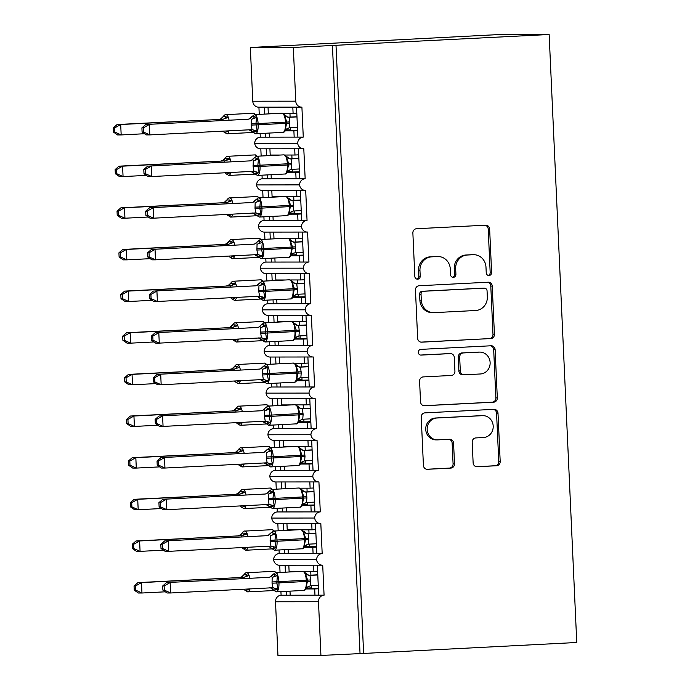 <?xml version="1.0" encoding="UTF-8"?>
<svg xmlns="http://www.w3.org/2000/svg" width="690" height="690" viewBox="0 0 690 690"><rect width="100%" height="100%" fill="white"/><g stroke="black" fill="none" stroke-linecap="round" stroke-linejoin="round"><path stroke-width="1.03" d="M489.055 275.508A2.864 2.691 89.9 0 0 491.608 272.507L489.641 229.08A4.088 3.847 89.9 0 0 485.613 225.19L416.519 228.735A4.088 3.847 89.9 0 0 412.87 233.022L414.837 276.449A2.864 2.691 89.9 0 0 417.657 279.174A2.864 2.691 89.9 0 0 420.21 276.173L419.96 270.558A13.093 12.299 89.9 0 1 431.647 256.844L437.408 256.551A13.093 12.299 89.9 0 1 437.986 256.533A13.093 12.299 89.9 0 1 450.285 268.997L450.536 274.62A2.864 2.691 89.9 0 0 453.356 277.346A2.864 2.691 89.9 0 0 455.909 274.344L455.659 268.721A13.093 12.299 89.9 0 1 467.346 255.015L473.107 254.714A13.093 12.299 89.9 0 1 473.685 254.696A13.093 12.299 89.9 0 1 485.984 267.168L486.234 272.783A2.864 2.691 89.9 0 0 489.055 275.508M488.209 275.413A2.864 2.691 89.9 0 0 490.176 272.515L488.209 229.08A4.088 3.847 89.9 0 0 484.906 225.225M416.812 279.079A2.864 2.691 89.9 0 0 418.778 276.181L418.528 270.558L419.96 270.558M452.511 277.242A2.864 2.691 89.9 0 0 454.477 274.344L454.227 268.721L455.659 268.721M473.133 462.852A4.088 3.847 89.9 0 0 477.152 466.742L496.541 465.741A4.088 3.847 89.9 0 0 500.19 461.463L497.999 413.224A4.088 3.847 89.9 0 0 493.98 409.334L424.885 412.879A4.088 3.847 89.9 0 0 421.228 417.165L423.419 465.405A4.088 3.847 89.9 0 0 427.446 469.295L450.863 468.087A4.088 3.847 89.9 0 0 454.512 463.801L453.572 443.161A4.088 3.847 89.9 0 0 449.552 439.271L437.943 439.866A10.945 10.281 89.9 0 1 437.451 439.884A10.945 10.281 89.9 0 1 427.162 429.206A10.945 10.281 89.9 0 1 436.943 418.002L482.431 415.665A10.945 10.281 89.9 0 1 482.914 415.647A10.945 10.281 89.9 0 1 493.203 426.325A10.945 10.281 89.9 0 1 483.423 437.529L475.841 437.926A4.088 3.847 89.9 0 0 472.193 442.204L473.133 462.852M301.634 107.131L258.647 107.174A6.253 5.874 89.9 0 1 252.773 101.223L250.341 47.507L498.999 34.56L549.145 34.5L293.319 47.455L295.76 101.171A6.253 5.874 89.9 0 0 301.91 107.123L303.272 137.103L297.899 137.112L296.536 107.131M549.145 34.5L576.754 642.494L363.621 653.439L336.013 45.445M490.763 338.618A4.088 3.847 89.9 0 0 494.42 334.331L492.229 286.1A4.088 3.847 89.9 0 0 488.201 282.21L419.106 285.755A4.088 3.847 89.9 0 0 415.458 290.041L417.648 338.272A4.088 3.847 89.9 0 0 421.668 342.171L489.331 338.618A4.088 3.847 89.9 0 0 492.988 334.339L490.797 286.1A4.088 3.847 89.9 0 0 487.494 282.245M495.118 349.666L497.309 397.897A4.088 3.847 89.9 0 1 493.652 402.184L424.557 405.729A4.088 3.847 89.9 0 1 420.529 401.839L419.598 381.199A4.088 3.847 89.9 0 1 423.246 376.913L451.269 375.472A4.088 3.847 89.9 0 0 454.926 371.186L454.305 357.498A4.088 3.847 89.9 0 0 450.277 353.608L421.107 355.1A2.864 2.691 89.9 0 1 418.287 352.314A2.864 2.691 89.9 0 1 420.848 349.382L491.09 345.776A4.088 3.847 89.9 0 1 495.118 349.666L493.686 349.666L495.868 397.897L497.309 397.897M285.099 565.248L285.419 572.183M286.29 591.339L286.462 595.229L290.188 595.22L289.998 591.149M279.726 565.257L280.054 572.459M280.925 591.615L281.089 595.229L286.462 595.229M288.825 565.248L289.11 571.484L299.184 571.475M303.902 571.467L313.898 571.458L313.614 565.214M317.616 571.268L313.898 571.458M317.34 565.214L318.702 595.194L324.076 595.185L322.713 565.196A6.253 5.874 89.9 0 1 316.589 559.668A6.253 5.874 -90.1 0 1 322.178 553.544L316.805 553.544L315.451 523.572M283.211 523.607L283.521 530.532M284.392 549.697L284.573 553.578L288.299 553.578L288.11 549.507M277.837 523.615L278.165 530.808M279.036 549.973L279.2 553.587L284.573 553.578M286.937 523.598L287.221 529.842L297.287 529.834M302.013 529.825L312.009 529.817L311.725 523.572M315.718 529.627L312.009 529.817M313.553 481.922L314.916 511.902L320.289 511.894A6.253 5.874 -90.1 0 0 314.7 518.026A6.253 5.874 89.9 0 0 320.824 523.555L322.178 553.544M281.322 481.965L281.632 488.891M282.503 508.056L282.676 511.937L286.402 511.937L286.221 507.857M275.948 481.965L276.276 489.167M277.139 508.323L277.311 511.945L282.676 511.937M285.048 481.956L285.324 488.201L295.398 488.184M300.115 488.184L310.112 488.166L309.827 481.93M313.829 487.977L310.112 488.166M311.664 440.28L313.027 470.261L318.401 470.252A6.253 5.874 -90.1 0 0 312.812 476.385A6.253 5.874 89.9 0 0 318.927 481.913L320.289 511.894M279.424 440.315L279.743 447.249M280.614 466.406L280.787 470.295L284.513 470.287L284.332 466.216M274.051 440.324L274.379 447.525M275.25 466.682L275.413 470.304L280.787 470.295M283.15 440.315L283.435 446.551L293.509 446.542M298.227 446.534L308.223 446.525L307.938 440.289M311.94 446.335L308.223 446.525M309.776 398.639L311.138 428.619L316.512 428.611A6.253 5.874 -90.1 0 0 310.923 434.743A6.253 5.874 89.9 0 0 317.038 440.272L318.401 470.252M277.535 398.673L277.854 405.608M278.726 424.764L278.898 428.654L282.624 428.645L282.434 424.574M272.162 398.682L272.49 405.884M273.361 425.04L273.525 428.654L278.898 428.654M281.261 398.673L281.546 404.909L291.62 404.901M296.338 404.892L306.334 404.883L306.049 398.639M310.052 404.694L306.334 404.883M307.887 356.997L309.241 386.969L314.614 386.969A6.253 5.874 -90.1 0 0 309.025 393.093A6.253 5.874 89.9 0 0 315.149 398.622L316.512 428.611M275.646 357.032L275.957 363.958M276.828 383.123L277.009 387.004L280.735 387.004L280.545 382.933M270.273 357.041L270.601 364.234M271.472 383.399L271.636 387.012L277.009 387.004M279.372 357.023L279.657 363.268L289.722 363.259M294.449 363.251L304.445 363.242L304.161 356.997M308.154 363.052L304.445 363.242M305.989 315.347L307.352 345.328L312.725 345.319A6.253 5.874 -90.1 0 0 307.136 351.452A6.253 5.874 89.9 0 0 313.26 356.98L314.614 386.969M273.757 315.39L274.068 322.316M274.939 341.481L275.112 345.362L278.838 345.362L278.656 341.283M268.384 315.39L268.712 322.592M269.574 341.748L269.747 345.371L275.112 345.362M277.484 315.382L277.76 321.626L287.834 321.609M292.551 321.609L302.548 321.592L302.263 315.356M306.265 321.402L302.548 321.592M304.1 273.706L305.463 303.686L310.836 303.678A6.253 5.874 -90.1 0 0 305.247 309.81A6.253 5.874 89.9 0 0 311.363 315.339L312.725 345.319M271.86 273.74L272.179 280.675M273.05 299.831L273.223 303.721L276.949 303.712L276.768 299.641M266.487 273.749L266.814 280.951M267.686 300.107L267.849 303.729L273.223 303.721M275.586 273.74L275.871 279.976L285.945 279.968M290.663 279.959L300.659 279.95L300.374 273.714M304.376 279.761L300.659 279.95M302.211 232.064L303.574 262.045L308.947 262.036A6.253 5.874 -90.1 0 0 303.359 268.169A6.253 5.874 89.9 0 0 309.474 273.697L310.836 303.678M269.971 232.099L270.29 239.033M271.161 258.189L271.334 262.079L275.06 262.071L274.87 258M264.598 232.107L264.926 239.309M265.797 258.465L265.961 262.079L271.334 262.079M273.697 232.099L273.982 238.335L284.056 238.326M288.774 238.317L298.77 238.309L298.485 232.064M302.487 238.119L298.77 238.309M300.322 190.423L301.677 220.395L307.05 220.395A6.253 5.874 -90.1 0 0 301.461 226.518A6.253 5.874 89.9 0 0 307.585 232.047L308.947 262.036M268.082 190.457L268.393 197.383M269.264 216.548L269.445 220.429L273.171 220.429L272.981 216.358M262.709 190.466L263.037 197.659M263.908 216.824L264.072 220.438L269.445 220.429M271.808 190.449L272.093 196.693L282.158 196.685M286.885 196.676L296.881 196.667L296.596 190.423M300.59 196.478L296.881 196.667M298.425 148.773L299.788 178.753L305.161 178.745A6.253 5.874 -90.1 0 0 299.572 184.877A6.253 5.874 89.9 0 0 305.696 190.405L307.05 220.395M266.193 148.816L266.504 155.742M267.375 174.906L267.548 178.788L271.274 178.788L271.092 174.708M260.82 148.816L261.148 156.018M262.01 175.174L262.183 178.796L267.548 178.788M269.919 148.807L270.195 155.052L280.269 155.034M284.987 155.034L294.984 155.017L294.699 148.781M298.701 154.827L294.984 155.017M303.272 137.103A6.253 5.874 -90.1 0 0 297.683 143.235A6.253 5.874 89.9 0 0 303.798 148.764L305.161 178.745M290.188 595.22L314.976 595.194L314.692 588.95L306.213 588.958M288.299 553.578L313.088 553.553L312.803 547.308L304.325 547.317M286.402 511.937L311.19 511.902L310.905 505.658L302.427 505.666M284.513 470.287L309.301 470.261L309.017 464.016L300.538 464.025M282.624 428.645L307.412 428.619L307.128 422.375L298.649 422.384M280.735 387.004L305.523 386.978L305.239 380.733L296.76 380.742M278.838 345.362L303.626 345.328L303.341 339.083L294.863 339.092M276.949 303.712L301.737 303.686L301.452 297.442L292.974 297.45M275.06 262.071L299.848 262.045L299.564 255.8L291.085 255.809M273.171 220.429L297.959 220.403L297.675 214.159L289.196 214.167M271.274 178.788L296.062 178.753L295.777 172.509L287.299 172.517M264.296 107.166L264.615 114.1M265.486 133.256L265.659 137.146L294.173 137.112L293.888 130.867L285.41 130.876M258.923 107.174L259.25 114.376M260.121 133.532L260.285 137.155L265.659 137.146M268.022 107.166L268.307 113.401L278.38 113.393M283.098 113.384L293.095 113.376L292.81 107.14M296.812 113.186L293.095 113.376M269.204 133.067L269.385 137.138M363.621 653.439L320.928 655.448L277.949 655.5L275.508 601.784A6.253 5.874 -90.1 0 1 281.089 595.229M316.589 559.668L273.611 559.719A6.253 5.874 89.9 0 0 279.45 565.257L322.437 565.205M273.611 559.719A6.253 5.874 -90.1 0 1 279.2 553.587M314.7 518.026L271.722 518.078A6.253 5.874 89.9 0 0 277.561 523.615L320.54 523.563M271.722 518.078A6.253 5.874 -90.1 0 1 277.311 511.945M312.812 476.385L269.825 476.428A6.253 5.874 89.9 0 0 275.672 481.965L318.651 481.922M269.825 476.428A6.253 5.874 -90.1 0 1 275.413 470.304M310.923 434.743L267.936 434.786A6.253 5.874 89.9 0 0 273.775 440.324L316.762 440.28M267.936 434.786A6.253 5.874 -90.1 0 1 273.525 428.654M309.025 393.093L266.047 393.145A6.253 5.874 89.9 0 0 271.886 398.682L314.873 398.63M266.047 393.145A6.253 5.874 -90.1 0 1 271.636 387.012M307.136 351.452L264.158 351.503A6.253 5.874 89.9 0 0 269.997 357.041L312.975 356.989M264.158 351.503A6.253 5.874 -90.1 0 1 269.747 345.371M305.247 309.81L262.26 309.853A6.253 5.874 89.9 0 0 268.108 315.39L311.087 315.347M262.26 309.853A6.253 5.874 -90.1 0 1 267.849 303.729M303.359 268.169L260.372 268.212A6.253 5.874 89.9 0 0 266.211 273.749L309.198 273.706M260.372 268.212A6.253 5.874 -90.1 0 1 265.961 262.079M301.461 226.518L258.483 226.57A6.253 5.874 89.9 0 0 264.322 232.107L307.309 232.056M258.483 226.57A6.253 5.874 -90.1 0 1 264.072 220.438M299.572 184.877L256.594 184.929A6.253 5.874 89.9 0 0 262.433 190.466L305.411 190.414M256.594 184.929A6.253 5.874 -90.1 0 1 262.183 178.796M297.683 143.235L254.696 143.279A6.253 5.874 89.9 0 0 260.544 148.816L303.522 148.773M254.696 143.279A6.253 5.874 -90.1 0 1 260.285 137.155M320.928 655.448L318.487 601.732A6.253 5.874 -90.1 0 1 324.076 595.185M360.033 653.447L332.425 45.445M318.383 588.268L311.518 588.432L311.397 585.758M306.714 588.113L311.492 587.863M318.409 588.76L314.692 588.95M316.494 546.618L309.62 546.791L309.5 544.108M304.825 546.471L309.594 546.221M316.52 547.11L312.803 547.308M314.606 504.977L307.731 505.149L307.611 502.467M302.927 504.821L307.706 504.58M314.623 505.468L310.905 505.658M312.708 463.335L305.843 463.499L305.722 460.825M301.038 463.18L305.817 462.938M312.734 463.827L309.017 464.016M310.819 421.694L303.954 421.857L303.833 419.184M299.149 421.538L303.928 421.288M310.845 422.185L307.128 422.375M308.93 380.043L302.056 380.216L301.935 377.534M297.261 379.897L302.03 379.647M308.956 380.535L305.239 380.733M307.041 338.402L300.167 338.574L300.047 335.892M295.363 338.247L300.141 338.005M307.059 338.894L303.341 339.083M305.144 296.76L298.278 296.924L298.158 294.251M293.474 296.605L298.252 296.364M305.17 297.252L301.452 297.442M303.255 255.119L296.389 255.283L296.269 252.609M291.585 254.964L296.364 254.714M303.281 255.611L299.564 255.8M301.366 213.469L294.492 213.641L294.371 210.959M289.697 213.322L294.466 213.072M301.392 213.96L297.675 214.159M299.477 171.827L292.603 172L292.482 169.317M287.799 171.672L292.577 171.43M299.495 172.319L295.777 172.509M294.173 137.112L297.899 137.112M297.58 130.186L290.714 130.35L290.594 127.676M285.91 130.03L290.688 129.789M297.606 130.677L293.888 130.867M250.341 47.507L293.319 47.455M296.062 178.753L299.788 178.753M297.959 220.403L301.677 220.395M299.848 262.045L303.574 262.045M301.737 303.686L305.463 303.686M303.626 345.328L307.352 345.328M305.523 386.978L309.241 386.969M307.412 428.619L311.138 428.619M309.301 470.261L313.027 470.261M311.19 511.902L314.916 511.902M313.088 553.553L316.805 553.544M314.976 595.194L318.702 595.194M473.685 254.696L472.253 254.705A13.093 12.299 89.9 0 0 471.675 254.714L473.107 254.714M454.227 268.721A13.093 12.299 89.9 0 1 465.914 255.015L471.675 254.714M437.986 256.533L436.554 256.533A13.093 12.299 89.9 0 0 435.977 256.551L437.408 256.551M418.528 270.558A13.093 12.299 89.9 0 1 430.215 256.844L435.977 256.551M420.952 342.128L489.331 338.618M487.062 290.87A2.864 2.691 89.9 0 0 484.242 288.153L423.591 291.266A2.864 2.691 89.9 0 0 421.038 294.259L421.305 300.193A13.093 12.299 89.9 0 0 433.605 312.656A13.093 12.299 89.9 0 0 434.183 312.639L475.634 310.509A13.093 12.299 89.9 0 0 487.33 296.804L487.062 290.87M483.06 288.153A2.864 2.691 89.9 0 0 482.81 288.153L484.242 288.153M433.605 312.656L432.173 312.656A13.093 12.299 89.9 0 1 419.874 300.193L419.598 294.268A2.864 2.691 89.9 0 1 422.159 291.266L482.81 288.153M423.841 405.694L492.22 402.184A4.088 3.847 89.9 0 0 495.868 397.897M449.207 353.608A4.088 3.847 89.9 0 0 448.845 353.608L420.503 355.057M480.352 373.98A10.945 10.281 89.9 0 0 490.133 362.776A10.945 10.281 89.9 0 0 479.843 352.098A10.945 10.281 89.9 0 0 479.352 352.116L463.326 352.935A4.088 3.847 89.9 0 0 459.678 357.222L460.299 370.91A4.088 3.847 89.9 0 0 464.318 374.799L480.352 373.98M479.843 352.098L478.403 352.098A10.945 10.281 89.9 0 0 477.92 352.116L479.352 352.116M462.886 374.808A4.088 3.847 89.9 0 1 458.867 370.918L458.246 357.222A4.088 3.847 89.9 0 1 461.895 352.935L477.92 352.116M493.686 349.666A4.088 3.847 89.9 0 0 490.374 345.811M482.914 415.647L481.482 415.656A10.945 10.281 89.9 0 0 480.999 415.665L482.431 415.665M437.451 439.884L436.02 439.884A10.945 10.281 89.9 0 1 425.73 429.206A10.945 10.281 89.9 0 1 435.511 418.002L480.999 415.665M426.722 469.26L449.423 468.087A4.088 3.847 89.9 0 0 453.08 463.809L452.14 443.161A4.088 3.847 89.9 0 0 448.836 439.306M476.436 466.707L495.109 465.75A4.088 3.847 89.9 0 0 498.758 461.463L496.567 413.224A4.088 3.847 89.9 0 0 493.264 409.368M282.857 132.368A8.961 3.079 -92.9 0 0 282.909 132.368C283.547 132.661 284.513 131.937 285.807 130.212L285.349 129.478L286.833 122.07L284.737 116.049L285.065 115.092L287.601 117.102A4.589 4.58 107.6 0 0 287.609 117.102A4.589 4.58 107.6 0 0 289.196 117.309L289.869 123.122L289.498 127.736L297.45 127.322M254.369 114.643A8.961 3.079 87.1 0 1 254.558 114.618L251.66 116.765L252.842 116.075L256.602 117.49L255.938 123.657L257.206 130.928L255.093 131.885L252.368 131.825L255.533 133.774A8.961 3.079 87.1 0 1 255.481 133.774M141.907 127.883L142.088 132.04L143.52 132.04L143.339 127.883L141.907 127.883L145.771 124.493L247.969 119.249L249.271 118.93L251.66 116.765M145.771 124.493L247.796 119.258A4.589 4.58 107.6 0 0 251.721 116.67M143.339 127.883L149.351 124.493L149.825 134.904L252.031 129.66L251.238 125.106L251.376 119.258M143.52 132.04L149.825 134.904L146.246 134.904L142.088 132.04M251.85 129.668L257.206 130.928M296.976 116.731L287.954 117.197M288.454 117.283L296.985 116.912M284.737 116.049L289.024 117.317M289.498 127.736L285.349 129.478M256.602 117.49L251.557 119.241M228.554 130.962L224.931 132.532L223.707 131.85L226.881 133.8A8.961 3.079 87.1 0 1 226.829 133.8M114.678 127.909L113.246 127.917L113.436 132.075L114.868 132.075L114.678 127.909L120.698 124.528L222.723 119.284L117.11 124.528L120.698 124.528L121.173 134.938L144.546 133.731M114.868 132.075L121.173 134.938L117.585 134.938L113.436 132.075M222.654 120.552L222.723 119.284M223.06 116.696A4.589 4.58 -72.4 0 1 219.144 119.292L220.61 118.965L223.06 116.696L225.751 116.696L227.941 117.524L222.896 119.275M117.11 124.528L113.246 127.917M230.443 172.604L226.82 174.173L225.596 173.501L228.77 175.441A8.961 3.079 87.1 0 1 228.718 175.45M116.567 169.559L115.135 169.559L115.325 173.716L116.757 173.716L116.567 169.559L122.587 166.169L224.612 160.925L119.008 166.169L122.587 166.169L123.062 176.58L146.435 175.381M116.757 173.716L123.062 176.58L119.482 176.58L115.325 173.716M224.543 162.193L224.612 160.925M224.957 158.346A4.589 4.58 -72.4 0 1 221.033 160.934L222.499 160.606L224.957 158.346L227.64 158.338L229.839 159.166L224.793 160.917M119.008 166.169L115.135 169.559M232.34 214.245L228.709 215.815L227.493 215.142L230.667 217.091A8.961 3.079 87.1 0 1 230.607 217.091M118.464 211.2L117.033 211.2L117.222 215.358L118.654 215.358L118.464 211.2L124.476 207.811L226.501 202.575L120.897 207.819L124.476 207.811L124.95 218.221L148.324 217.022M118.654 215.358L124.95 218.221L121.371 218.23L117.222 215.358M226.441 203.835L226.501 202.575M226.846 199.988A4.589 4.58 -72.4 0 1 222.93 202.575L224.397 202.256L226.846 199.988L229.529 199.988L231.728 200.816L226.682 202.558M120.897 207.819L117.033 211.2M234.229 255.887L230.607 257.465L229.382 256.784L232.556 258.733A8.961 3.079 87.1 0 1 232.504 258.733M120.353 252.842L118.922 252.842L119.111 257.008L120.543 256.999L120.353 252.842L126.374 249.452L228.399 244.217L122.786 249.461L126.374 249.452L126.839 259.863L150.222 258.664M120.543 256.999L126.839 259.863L123.26 259.871L119.111 257.008M228.33 245.476L228.399 244.217M228.735 241.629A4.589 4.58 -72.4 0 1 224.819 244.226L226.286 243.898L228.735 241.629L231.426 241.629L233.617 242.457L228.571 244.208M122.786 249.461L118.922 252.842M236.118 297.537L232.496 299.106L231.271 298.425L234.445 300.374A8.961 3.079 87.1 0 1 234.393 300.374M122.242 294.483L120.81 294.492L121 298.649L122.432 298.649L122.242 294.483L128.262 291.102L230.288 285.858L124.674 291.102L128.262 291.102L128.737 301.513L152.111 300.305M122.432 298.649L128.737 301.513L125.149 301.513L121 298.649M230.219 287.126L230.288 285.858M230.624 283.271A4.589 4.58 -72.4 0 1 226.708 285.867L228.174 285.539L230.624 283.271L233.315 283.271L235.506 284.099L230.46 285.85M124.674 291.102L120.81 294.492M284.746 174.009A8.961 3.079 -92.9 0 0 284.806 174.009C285.444 174.303 286.41 173.587 287.704 171.862L287.238 171.129L288.722 163.711L286.635 157.691L286.954 156.734L289.49 158.743A4.589 4.58 107.6 0 0 289.498 158.743A4.589 4.58 107.6 0 0 291.094 158.95L291.758 164.763L291.387 169.378L299.348 168.964M256.257 156.285A8.961 3.079 87.1 0 1 256.456 156.259L253.549 158.407L254.731 157.717L258.491 159.14L257.827 165.298L259.104 172.569L256.99 173.526L254.256 173.466L257.43 175.415A8.961 3.079 87.1 0 1 257.379 175.415M143.796 169.524L143.986 173.682L145.417 173.682L145.228 169.524L143.796 169.524L147.66 166.143L249.866 160.891L251.16 160.58L253.549 158.407M147.66 166.143L249.694 160.899A4.589 4.58 107.6 0 0 253.61 158.312M145.228 169.524L151.239 166.135L151.714 176.545L253.92 171.301L253.135 166.747L253.273 160.899M145.417 173.682L151.714 176.545L148.134 176.554L143.986 173.682M253.739 171.31L259.104 172.569M298.865 158.372L289.843 158.838M290.343 158.924L298.873 158.553M286.635 157.691L290.921 158.959M291.387 169.378L287.238 171.129M258.491 159.14L253.446 160.882M286.643 215.651A8.961 3.079 -92.9 0 0 286.695 215.651C287.333 215.944 288.299 215.228 289.593 213.503L289.136 212.77L290.611 205.353L288.524 199.332L288.843 198.375L291.378 200.385A4.589 4.58 107.6 0 0 291.387 200.393A4.589 4.58 107.6 0 0 292.983 200.6L293.655 206.405L293.285 211.019L301.237 210.614M258.146 197.935A8.961 3.079 87.1 0 1 258.345 197.901L255.447 200.057L256.62 199.367L260.38 200.781L259.776 208.19L260.993 214.211L258.879 215.177L256.145 215.108L259.319 217.057A8.961 3.079 87.1 0 1 259.268 217.057M145.685 211.166L145.875 215.332L147.306 215.323L147.117 211.166L145.685 211.166L149.549 207.785L251.755 202.532L253.049 202.222L255.447 200.048M149.549 207.785L251.583 202.55A4.589 4.58 107.6 0 0 255.498 199.953M147.117 211.166L153.137 207.776L153.603 218.187L255.809 212.943L255.024 208.389L255.162 202.541M147.306 215.323L153.603 218.187L150.023 218.195L145.875 215.332M255.636 212.951L260.993 214.211M300.754 200.022L291.732 200.48M292.241 200.566L300.762 200.204M288.524 199.332L292.81 200.6M293.285 211.019L289.136 212.77M260.38 200.781L255.335 202.532M288.532 257.292A8.961 3.079 -92.9 0 0 288.584 257.292C289.222 257.586 290.188 256.87 291.482 255.145L291.025 254.412L292.508 247.003L290.412 240.982L290.731 240.025L293.267 242.026A4.589 4.58 107.6 0 0 293.285 242.035A4.589 4.58 107.6 0 0 294.872 242.242L295.544 248.055L295.173 252.669L303.126 252.255M260.035 239.577A8.961 3.079 87.1 0 1 260.234 239.551L257.336 241.698L258.509 241.008L262.269 242.423L261.665 249.832L262.881 255.861L260.768 256.818L258.034 256.749L261.208 258.698A8.961 3.079 87.1 0 1 261.156 258.698M147.574 252.816L147.763 256.973L149.195 256.973L149.006 252.807L147.574 252.816L151.446 249.426L253.472 244.191L254.938 243.863L257.336 241.698M151.446 249.426L253.472 244.191A4.589 4.58 107.6 0 0 257.396 241.595M149.006 252.807L155.026 249.426L155.5 259.837L257.698 254.593L256.913 250.039L257.051 244.182M149.195 256.973L155.5 259.837L151.912 259.837L147.763 256.973M257.525 254.593L262.881 255.861M302.643 241.664L293.621 242.13M294.13 242.216L302.651 241.845M290.412 240.982L294.699 242.25M295.173 252.669L291.025 254.412M262.269 242.423L257.223 244.174M290.421 298.943A8.961 3.079 -92.9 0 0 290.473 298.943C291.111 299.236 292.077 298.511 293.371 296.786L292.914 296.053L294.397 288.644L292.301 282.624L292.629 281.667L295.165 283.676A4.589 4.58 107.6 0 0 295.173 283.676A4.589 4.58 107.6 0 0 296.76 283.883L297.433 289.697L297.062 294.311L305.014 293.897M261.933 281.218A8.961 3.079 87.1 0 1 262.122 281.192L259.224 283.34L260.406 282.65L264.166 284.064L263.502 290.231L264.77 297.502L262.657 298.46L259.932 298.399L263.097 300.348A8.961 3.079 87.1 0 1 263.045 300.348M149.471 294.457L149.652 298.615L151.084 298.615L150.903 294.457L149.471 294.457L153.335 291.068L255.533 285.824L256.835 285.505L259.224 283.34M153.335 291.068L255.36 285.832A4.589 4.58 107.6 0 0 259.285 283.245M150.903 294.457L156.915 291.068L157.389 301.478L259.595 296.234L258.802 291.68L258.94 285.832M151.084 298.615L157.389 301.478L153.81 301.478L149.652 298.615M259.414 296.243L264.77 297.502M304.54 283.305L295.518 283.771M296.019 283.857L296.76 283.883M304.549 283.487L296.769 283.883M292.301 282.624L296.588 283.892M297.062 294.311L292.914 296.053M264.166 284.064L259.121 285.815M238.007 339.178L234.384 340.748L233.16 340.075L236.334 342.016A8.961 3.079 87.1 0 1 236.282 342.024M124.131 336.134L122.699 336.134L122.889 340.291L124.321 340.291L124.131 336.134L130.151 332.744L232.176 327.5L126.572 332.744L130.151 332.744L130.626 343.154L153.999 341.955M124.321 340.291L130.626 343.154L127.046 343.154L122.889 340.291M232.107 328.768L232.176 327.5M232.521 324.921A4.589 4.58 -72.4 0 1 228.597 327.509L230.063 327.181L232.521 324.921L235.204 324.912L237.403 325.74L232.357 327.491M126.572 332.744L122.699 336.134M292.31 340.584A8.961 3.079 -92.9 0 0 292.37 340.584C293.009 340.877 293.974 340.161 295.268 338.436L294.803 337.703L296.286 330.286L294.199 324.265L294.518 323.308L297.054 325.318A4.589 4.58 107.6 0 0 297.062 325.318A4.589 4.58 107.6 0 0 298.658 325.525L299.322 331.338L298.951 335.952L306.912 335.538M263.822 322.86A8.961 3.079 87.1 0 1 264.02 322.834L261.113 324.981L262.295 324.291L266.055 325.714L265.391 331.873L266.668 339.144L264.555 340.101L261.821 340.041L264.995 341.99A8.961 3.079 87.1 0 1 264.943 341.99M151.36 336.099L151.55 340.256L152.982 340.256L152.792 336.099L151.36 336.099L155.224 332.718L257.43 327.465L258.724 327.155L261.113 324.981M155.224 332.718L257.258 327.474A4.589 4.58 107.6 0 0 261.174 324.887M152.792 336.099L158.804 332.709L159.278 343.12L261.484 337.876L260.699 333.322L260.837 327.474M152.982 340.256L159.278 343.12L155.699 343.128L151.55 340.256M261.303 337.884L266.668 339.144M306.429 324.947L297.407 325.413M297.907 325.499L298.658 325.525M306.438 325.128L298.658 325.533M294.199 324.265L298.485 325.533M298.951 335.952L294.803 337.703M266.055 325.714L261.01 327.457M239.904 380.82L236.273 382.389L235.057 381.717L238.231 383.666A8.961 3.079 87.1 0 1 238.171 383.666M126.029 377.775L124.597 377.775L124.787 381.932L126.218 381.932L126.029 377.775L132.04 374.385L234.065 369.15L128.461 374.394L132.04 374.385L132.514 384.796L155.888 383.597M126.218 381.932L132.514 384.796L128.935 384.804L124.787 381.932M234.005 370.409L234.065 369.15M234.41 366.562A4.589 4.58 -72.4 0 1 230.495 369.15L231.961 368.831L234.41 366.562L237.093 366.562L239.292 367.39L234.246 369.133M128.461 374.394L124.597 377.775M294.207 382.226A8.961 3.079 -92.9 0 0 294.259 382.226C294.897 382.519 295.863 381.803 297.157 380.078L296.7 379.345L298.175 371.927L296.088 365.907L296.407 364.95L298.943 366.959A4.589 4.58 107.6 0 0 298.951 366.968A4.589 4.58 107.6 0 0 300.547 367.175L301.22 372.98L300.849 377.594L308.801 377.189M153.249 377.74L153.439 381.906L154.871 381.898L154.681 377.74L153.249 377.74L157.113 374.36L259.319 369.107L260.613 368.796L264.184 365.942L267.944 367.356L267.341 374.765L268.557 380.785L266.444 381.751L263.709 381.682L266.883 383.631A8.961 3.079 87.1 0 1 266.832 383.631M157.113 374.36L259.147 369.115A4.589 4.58 107.6 0 0 263.062 366.528M154.681 377.74L160.701 374.351L161.167 384.761L263.373 379.517L262.588 374.963L262.726 369.115M154.871 381.898L161.167 384.761L157.587 384.77L153.439 381.906M263.201 379.526L268.557 380.785M308.318 366.597L299.296 367.054M299.805 367.14L308.327 366.778M296.088 365.907L300.374 367.184M300.849 377.594L296.7 379.345M267.944 367.356L262.899 369.107M241.793 422.461L238.171 424.04L236.946 423.358L240.12 425.307A8.961 3.079 87.1 0 1 240.068 425.307M127.917 419.416L126.486 419.416L126.675 423.582L128.107 423.574L127.917 419.416L133.938 416.027L235.963 410.791L130.35 416.036L133.938 416.027L134.403 426.437L157.786 425.238M128.107 423.574L134.403 426.437L130.824 426.446L126.675 423.582M235.894 412.051L235.963 410.791M232.375 410.791L233.85 410.472L236.299 408.204L238.99 408.204L241.181 409.032L236.135 410.783M130.35 416.036L126.486 419.416M296.096 423.867A8.961 3.079 -92.9 0 0 296.148 423.867C296.786 424.16 297.752 423.444 299.046 421.719L298.589 420.986L300.072 413.577L297.977 407.557L298.296 406.6L300.831 408.601A4.589 4.58 107.6 0 0 300.849 408.609A4.589 4.58 107.6 0 0 302.436 408.816L303.108 414.63L302.738 419.244L310.69 418.83M267.599 406.151A8.961 3.079 87.1 0 1 267.798 406.125L264.9 408.273L266.073 407.583L269.833 408.998L269.229 416.406L270.446 422.435L268.332 423.393L265.598 423.324L268.772 425.273A8.961 3.079 87.1 0 1 268.721 425.273M155.138 419.391L155.328 423.548L156.759 423.548L156.57 419.382L155.138 419.391L159.011 416.001L261.036 410.766L262.502 410.438L264.9 408.273M159.011 416.001L261.036 410.766A4.589 4.58 107.6 0 0 264.96 408.17M156.57 419.382L162.59 416.001L163.064 426.411L265.262 421.167L264.477 416.613L264.615 410.757M156.759 423.548L163.064 426.411L159.476 426.411L155.328 423.548M265.089 421.167L270.446 422.435M310.207 408.238L301.185 408.704M301.694 408.791L310.215 408.42M297.977 407.557L302.263 408.825M302.738 419.244L298.589 420.986M269.833 408.998L264.788 410.748M243.682 464.111L240.06 465.681L238.835 465L242.009 466.949A8.961 3.079 87.1 0 1 241.957 466.949M129.806 461.058L128.375 461.067L128.564 465.224L129.996 465.224L129.806 461.058L135.827 457.677L237.852 452.433L132.238 457.677L135.827 457.677L136.301 468.087L159.675 466.88M129.996 465.224L136.301 468.087L132.713 468.087L128.564 465.224M237.783 453.701L237.852 452.433M238.188 449.845A4.589 4.58 -72.4 0 1 234.272 452.442L235.739 452.114L238.188 449.845L240.879 449.845L243.07 450.673L238.024 452.424M132.238 457.677L128.375 461.067M297.985 465.517A8.961 3.079 -92.9 0 0 298.037 465.517C298.675 465.81 299.641 465.086 300.935 463.361L300.478 462.628L301.961 455.219L299.865 449.199L300.193 448.241L302.729 450.251A4.589 4.58 107.6 0 0 302.738 450.251A4.589 4.58 107.6 0 0 304.325 450.458L304.997 456.271L304.626 460.886L312.579 460.471M269.497 447.793A8.961 3.079 87.1 0 1 269.687 447.767L266.788 449.915L267.97 449.225L271.731 450.639L271.066 456.806L272.334 464.077L270.221 465.034L267.496 464.974L270.661 466.923A8.961 3.079 87.1 0 1 270.609 466.923M157.035 461.032L157.216 465.189L158.648 465.189L158.467 461.032L157.035 461.032L160.899 457.643L263.097 452.399L264.399 452.079L266.788 449.915M160.899 457.643L262.924 452.407A4.589 4.58 107.6 0 0 266.849 449.82M158.467 461.032L164.479 457.643L164.953 468.053L267.159 462.809L266.366 458.255L266.504 452.407M158.648 465.189L164.953 468.053L161.374 468.053L157.216 465.189M266.978 462.818L272.334 464.077M312.104 449.88L303.082 450.346M303.583 450.432L312.113 450.061M299.865 449.199L304.152 450.466M304.626 460.886L300.478 462.628M271.731 450.639L266.685 452.39M245.571 505.753L241.948 507.323L240.724 506.65L243.898 508.59A8.961 3.079 87.1 0 1 243.846 508.599M131.695 502.708L130.263 502.708L130.453 506.865L131.885 506.865L131.695 502.708L137.715 499.318L239.74 494.075L134.136 499.318L137.715 499.318L138.19 509.729L161.564 508.53M131.885 506.865L138.19 509.729L134.61 509.729L130.453 506.865M239.672 495.342L239.74 494.075M240.086 491.496A4.589 4.58 -72.4 0 1 236.161 494.083L237.627 493.755L240.086 491.496L242.768 491.487L244.967 492.315L239.922 494.066M134.136 499.318L130.263 502.708M299.874 507.159A8.961 3.079 -92.9 0 0 299.934 507.159C300.573 507.452 301.539 506.736 302.832 505.011L302.367 504.278L303.85 496.86L301.763 490.84L302.082 489.883L304.618 491.892A4.589 4.58 107.6 0 0 304.626 491.892A4.589 4.58 107.6 0 0 306.222 492.099L306.886 497.913L306.515 502.527L314.476 502.113M271.386 489.434A8.961 3.079 87.1 0 1 271.584 489.408L268.677 491.556L269.859 490.866L273.62 492.289L272.955 498.447L274.232 505.718L272.119 506.676L269.385 506.615L272.559 508.565A8.961 3.079 87.1 0 1 272.507 508.565M158.924 502.674L159.114 506.831L160.546 506.831L160.356 502.674L158.924 502.674L162.788 499.293L264.995 494.04L266.288 493.73L268.677 491.556M162.788 499.293L264.822 494.049A4.589 4.58 107.6 0 0 268.738 491.461M160.356 502.674L166.368 499.284L166.842 509.694L269.048 504.45L268.263 499.896L268.401 494.049M160.546 506.831L166.842 509.694L163.263 509.703L159.114 506.831M268.867 504.459L274.232 505.718M313.993 491.53L304.971 491.987M305.472 492.074L314.002 491.703M301.763 490.84L306.049 492.108M306.515 502.527L302.367 504.278M273.62 492.289L268.574 494.031M247.469 547.394L243.837 548.964L242.621 548.291L245.795 550.241A8.961 3.079 87.1 0 1 245.735 550.241M133.593 544.35L132.161 544.35L132.351 548.507L133.782 548.507L133.593 544.35L139.604 540.96L241.629 535.725L136.025 540.969L139.604 540.96L140.079 551.37L163.452 550.172M133.782 548.507L140.079 551.37L136.499 551.379L132.351 548.507M241.569 536.984L241.629 535.725M241.974 533.137A4.589 4.58 -72.4 0 1 238.059 535.725L239.525 535.406L241.974 533.137L244.657 533.137L246.856 533.965L241.811 535.707M136.025 540.969L132.161 544.35M301.772 548.8A8.961 3.079 -92.9 0 0 301.823 548.8C302.462 549.093 303.428 548.377 304.721 546.653L304.264 545.919L305.739 538.502L303.652 532.482L303.971 531.524L306.507 533.534A4.589 4.58 107.6 0 0 306.515 533.543A4.589 4.58 107.6 0 0 308.111 533.75L308.784 539.554L308.413 544.168L316.365 543.763M273.274 531.084A8.961 3.079 87.1 0 1 273.473 531.05L270.575 533.206L271.748 532.516L275.508 533.931L274.905 541.34L276.121 547.36L274.008 548.326L271.274 548.257L274.447 550.206A8.961 3.079 87.1 0 1 274.396 550.206M160.813 544.315L161.003 548.481L162.435 548.472L162.245 544.315L160.813 544.315L164.677 540.934L266.883 535.682L268.177 535.371L270.575 533.206M164.677 540.934L266.711 535.699A4.589 4.58 107.6 0 0 270.627 533.103M162.245 544.315L168.265 540.926L168.731 551.336L270.937 546.092L270.152 541.538L270.29 535.69M162.435 548.472L168.731 551.336L165.151 551.345L161.003 548.481M270.765 546.101L276.121 547.36M315.882 533.172L306.86 533.629M307.369 533.715L315.891 533.353M303.652 532.482L307.938 533.758M308.413 544.168L304.264 545.919M275.508 533.931L270.463 535.682M249.357 589.036L245.735 590.614L244.51 589.933L247.684 591.882A8.961 3.079 87.1 0 1 247.632 591.882M135.482 585.991L134.05 585.991L134.239 590.157L135.671 590.148L135.482 585.991L141.502 582.602L243.527 577.366L137.914 582.61L141.502 582.602L141.968 593.012L165.35 591.813M135.671 590.148L141.968 593.012L138.388 593.02L134.239 590.157M243.458 578.625L243.527 577.366M243.863 574.779A4.589 4.58 -72.4 0 1 239.947 577.375L241.414 577.047L243.863 574.779L246.554 574.779L248.745 575.607L243.699 577.357M137.914 582.61L134.05 585.991M303.66 590.442A8.961 3.079 -92.9 0 0 303.712 590.442C304.35 590.735 305.316 590.019 306.61 588.294L306.153 587.561L307.637 580.152L305.541 574.132L305.86 573.174L308.396 575.175A4.589 4.58 107.6 0 0 308.413 575.184A4.589 4.58 107.6 0 0 310 575.391L310.673 581.204L310.302 585.819L318.254 585.405M275.163 572.726A8.961 3.079 87.1 0 1 275.362 572.7L272.464 574.848L273.637 574.158L277.397 575.572L276.794 582.981L278.01 589.01L275.897 589.967L273.162 589.898L276.336 591.848A8.961 3.079 87.1 0 1 276.285 591.848M162.702 585.965L162.892 590.123L164.324 590.123L164.134 585.957L162.702 585.965L166.575 582.576L268.6 577.34L270.066 577.013L272.464 574.848M166.575 582.576L268.6 577.34A4.589 4.58 107.6 0 0 272.524 574.744M164.134 585.957L170.154 582.576L170.628 592.986L272.826 587.742L272.041 583.188L272.179 577.332M164.324 590.123L170.628 592.986L167.04 592.986L162.892 590.123M272.654 587.742L278.01 589.01M317.771 574.813L308.749 575.279M309.258 575.365L310 575.391M317.78 574.994L310.008 575.391M305.541 574.132L309.827 575.4M310.302 585.819L306.153 587.561M277.397 575.572L272.352 577.323M490.176 272.515L491.608 272.507M418.778 276.181L420.21 276.173M454.477 274.344L455.909 274.344M275.508 601.784L318.487 601.732M252.773 101.223L295.76 101.171M465.914 255.015L467.346 255.015M430.215 256.844L431.647 256.844M488.209 229.08L489.641 229.08M490.797 286.1L492.229 286.1M492.988 334.339L494.42 334.331M422.159 291.266L423.591 291.266M419.598 294.268L421.038 294.259M419.874 300.193L421.305 300.193M492.22 402.184L493.652 402.184M448.845 353.608L450.277 353.608M461.895 352.935L463.326 352.935M458.246 357.222L459.678 357.222M458.867 370.918L460.299 370.91M435.511 418.002L436.943 418.002M452.14 443.161L453.572 443.161M453.08 463.809L454.512 463.801M449.423 468.087L450.863 468.087M496.567 413.224L497.999 413.224M498.758 461.463L500.19 461.463M495.109 465.75L496.541 465.741M289.809 121.871L285.479 122.156A8.961 3.079 -92.9 0 0 281.986 113.212A8.961 3.079 -92.9 0 0 281.934 113.212L254.558 114.618A8.961 3.079 87.1 0 1 254.61 114.618A8.961 3.079 87.1 0 1 258.103 123.562L251.186 123.855M251.238 125.106L258.155 124.812A8.961 3.079 87.1 0 1 255.533 133.774L282.909 132.368A8.961 3.079 -92.9 0 0 285.531 123.407L285.479 122.156L258.103 123.562L258.155 124.812L289.869 123.122M285.151 115.23A4.589 4.58 107.6 0 0 287.601 117.102L288.506 117.291M251.324 119.258A4.589 3.631 88.6 0 0 254.403 116.662M255.093 131.885A4.589 3.631 88.6 0 0 251.928 129.66M252.411 131.893A4.589 4.58 107.6 0 0 249.875 129.884A4.589 4.58 107.6 0 0 249.866 129.875A4.589 4.58 107.6 0 0 249.521 129.78M223.008 116.8C224.302 115.075 225.268 114.359 225.906 114.652A8.961 3.079 87.1 0 1 225.958 114.643A8.961 3.079 87.1 0 1 229.063 120.215M255.024 114.592A8.961 3.079 -92.9 0 0 253.334 113.238A8.961 3.079 -92.9 0 0 253.282 113.246A8.961 3.079 -92.9 0 0 253.23 113.246M228.985 130.841A8.961 3.079 87.1 0 1 226.881 133.8L252.833 132.471M223.707 131.85L223.155 131.135A4.589 4.58 -72.4 0 1 223.758 131.919M225.854 130.996A4.589 3.631 -91.4 0 1 226.441 131.919M225.751 116.696A4.589 3.631 -91.4 0 1 222.672 119.284M224.897 158.441C226.191 156.716 227.157 156 227.795 156.294A8.961 3.079 87.1 0 1 227.847 156.294A8.961 3.079 87.1 0 1 230.952 161.865M256.913 156.233A8.961 3.079 -92.9 0 0 255.222 154.888A8.961 3.079 -92.9 0 0 255.171 154.888A8.961 3.079 -92.9 0 0 255.119 154.888M230.874 172.483A8.961 3.079 87.1 0 1 228.77 175.441L254.722 174.113M225.596 173.501L225.052 172.785A4.589 4.58 -72.4 0 1 225.647 173.57M227.752 172.647A4.589 3.631 -91.4 0 1 228.33 173.561M227.64 158.338A4.589 3.631 -91.4 0 1 224.561 160.934M226.786 200.083C228.079 198.358 229.046 197.642 229.684 197.935A8.961 3.079 87.1 0 1 229.744 197.935A8.961 3.079 87.1 0 1 232.849 203.507M258.802 197.883A8.961 3.079 -92.9 0 0 257.111 196.529A8.961 3.079 -92.9 0 0 257.06 196.529A8.961 3.079 -92.9 0 0 257.008 196.538M232.763 214.124A8.961 3.079 87.1 0 1 230.667 217.091L256.611 215.754M227.493 215.142L226.941 214.426A4.589 4.58 -72.4 0 1 227.536 215.211M229.641 214.288A4.589 3.631 -91.4 0 1 230.227 215.202M229.529 199.988A4.589 3.631 -91.4 0 1 226.449 202.575M228.675 241.724C229.968 239.999 230.943 239.283 231.581 239.577A8.961 3.079 87.1 0 1 231.633 239.577A8.961 3.079 87.1 0 1 234.738 245.148M260.699 239.525A8.961 3.079 -92.9 0 0 259.009 238.171A8.961 3.079 -92.9 0 0 258.957 238.171A8.961 3.079 -92.9 0 0 258.897 238.179M234.652 255.766A8.961 3.079 87.1 0 1 232.556 258.733L258.509 257.404M229.382 256.784L228.83 256.068A4.589 4.58 -72.4 0 1 229.425 256.853M231.53 255.93A4.589 3.631 -91.4 0 1 232.116 256.853M231.426 241.629A4.589 3.631 -91.4 0 1 228.338 244.217M230.572 283.374C231.866 281.649 232.832 280.934 233.47 281.227A8.961 3.079 87.1 0 1 233.522 281.218A8.961 3.079 87.1 0 1 236.627 286.79M262.588 281.166A8.961 3.079 -92.9 0 0 260.898 279.812A8.961 3.079 -92.9 0 0 260.846 279.821A8.961 3.079 -92.9 0 0 260.794 279.821M236.549 297.416A8.961 3.079 87.1 0 1 234.445 300.374L260.397 299.046M231.271 298.425L230.719 297.709A4.589 4.58 -72.4 0 1 231.314 298.494M233.418 297.571A4.589 3.631 -91.4 0 1 234.005 298.494M233.315 283.271A4.589 3.631 -91.4 0 1 230.236 285.858M291.706 163.513L287.368 163.806A8.961 3.079 -92.9 0 0 283.883 154.853A8.961 3.079 -92.9 0 0 283.823 154.853L256.456 156.259A8.961 3.079 87.1 0 1 256.507 156.259A8.961 3.079 87.1 0 1 259.992 165.212L253.075 165.496M253.135 166.747L260.052 166.454A8.961 3.079 87.1 0 1 257.43 175.415L284.806 174.009A8.961 3.079 -92.9 0 0 287.42 165.048L287.368 163.806L259.992 165.212L260.052 166.454L291.758 164.763M287.04 156.88A4.589 4.58 107.6 0 0 289.49 158.743L290.395 158.933M253.213 160.899A4.589 3.631 88.6 0 0 256.301 158.312M256.99 173.526A4.589 3.631 88.6 0 0 253.816 171.301M254.299 173.535A4.589 4.58 107.6 0 0 251.764 171.525A4.589 4.58 107.6 0 0 251.755 171.525A4.589 4.58 107.6 0 0 251.41 171.43M293.595 205.163L289.257 205.447A8.961 3.079 -92.9 0 0 285.772 196.495A8.961 3.079 -92.9 0 0 285.72 196.495L258.345 197.901A8.961 3.079 87.1 0 1 258.396 197.901A8.961 3.079 87.1 0 1 261.881 206.853L254.964 207.147M255.024 208.389L261.941 208.104A8.961 3.079 87.1 0 1 259.319 217.057L286.695 215.651A8.961 3.079 -92.9 0 0 289.317 206.698L289.257 205.447L261.881 206.853L261.941 208.104L293.655 206.405M288.938 198.522A4.589 4.58 107.6 0 0 291.378 200.385L292.293 200.574M255.11 202.541A4.589 3.631 88.6 0 0 258.189 199.953M258.879 215.177A4.589 3.631 88.6 0 0 255.705 212.951M256.188 215.177A4.589 4.58 107.6 0 0 253.653 213.167A4.589 4.58 107.6 0 0 253.644 213.167A4.589 4.58 107.6 0 0 253.308 213.072M295.484 246.804L291.146 247.089A8.961 3.079 -92.9 0 0 287.661 238.136A8.961 3.079 -92.9 0 0 287.609 238.145L260.234 239.551A8.961 3.079 87.1 0 1 260.285 239.542A8.961 3.079 87.1 0 1 263.77 248.495L256.861 248.788M256.913 250.039L263.83 249.746A8.961 3.079 87.1 0 1 261.208 258.698L288.584 257.292A8.961 3.079 -92.9 0 0 291.206 248.34L291.146 247.089L263.77 248.495L263.83 249.746L295.544 248.055M290.826 240.163A4.589 4.58 107.6 0 0 293.267 242.026M256.999 244.182A4.589 3.631 88.6 0 0 260.078 241.595M260.768 256.818A4.589 3.631 88.6 0 0 257.603 254.593M258.086 256.818A4.589 4.58 107.6 0 0 255.55 254.808A4.589 4.58 107.6 0 0 255.541 254.808A4.589 4.58 107.6 0 0 255.197 254.714M297.373 288.446L293.043 288.731A8.961 3.079 -92.9 0 0 289.55 279.786A8.961 3.079 -92.9 0 0 289.498 279.786L262.122 281.192A8.961 3.079 87.1 0 1 262.174 281.192A8.961 3.079 87.1 0 1 265.667 290.136L258.75 290.43M258.802 291.68L265.719 291.387A8.961 3.079 87.1 0 1 263.097 300.348L290.473 298.943A8.961 3.079 -92.9 0 0 293.095 289.981L293.043 288.731L265.667 290.136L265.719 291.387L297.433 289.697M292.715 281.805A4.589 4.58 107.6 0 0 295.165 283.676M258.888 285.832A4.589 3.631 88.6 0 0 261.967 283.236M262.657 298.46A4.589 3.631 88.6 0 0 259.492 296.234M259.975 298.468A4.589 4.58 107.6 0 0 257.439 296.459A4.589 4.58 107.6 0 0 257.43 296.45A4.589 4.58 107.6 0 0 257.085 296.355M232.461 325.016C233.755 323.291 234.721 322.575 235.359 322.868A8.961 3.079 87.1 0 1 235.411 322.868A8.961 3.079 87.1 0 1 238.516 328.44M264.477 322.808A8.961 3.079 -92.9 0 0 262.787 321.462A8.961 3.079 -92.9 0 0 262.735 321.462A8.961 3.079 -92.9 0 0 262.683 321.462M238.438 339.057A8.961 3.079 87.1 0 1 236.334 342.016L262.286 340.688M233.16 340.075L232.616 339.359A4.589 4.58 -72.4 0 1 233.211 340.144M235.316 339.221A4.589 3.631 -91.4 0 1 235.894 340.136M235.204 324.912A4.589 3.631 -91.4 0 1 232.125 327.509M299.27 330.087L294.932 330.381A8.961 3.079 -92.9 0 0 291.447 321.428A8.961 3.079 -92.9 0 0 291.387 321.428L264.02 322.834A8.961 3.079 87.1 0 1 264.072 322.834A8.961 3.079 87.1 0 1 267.556 331.787L260.639 332.071M260.699 333.322L267.616 333.029A8.961 3.079 87.1 0 1 264.995 341.99L292.37 340.584A8.961 3.079 -92.9 0 0 294.984 331.623L294.932 330.381L267.556 331.787L267.616 333.029L299.322 331.338M294.604 323.455A4.589 4.58 107.6 0 0 297.054 325.318L297.959 325.507M260.777 327.474A4.589 3.631 88.6 0 0 263.865 324.887M264.555 340.101A4.589 3.631 88.6 0 0 261.381 337.876M261.864 340.11A4.589 4.58 107.6 0 0 259.328 338.1A4.589 4.58 107.6 0 0 259.319 338.1A4.589 4.58 107.6 0 0 258.974 338.005M234.35 366.657C235.644 364.932 236.61 364.216 237.248 364.51A8.961 3.079 87.1 0 1 237.308 364.51A8.961 3.079 87.1 0 1 240.413 370.082M266.366 364.458A8.961 3.079 -92.9 0 0 264.675 363.104A8.961 3.079 -92.9 0 0 264.624 363.104A8.961 3.079 -92.9 0 0 264.572 363.113M240.327 380.699A8.961 3.079 87.1 0 1 238.231 383.666L264.175 382.329M235.057 381.717L234.505 381.001A4.589 4.58 -72.4 0 1 235.1 381.786M237.205 380.863A4.589 3.631 -91.4 0 1 237.791 381.777M237.093 366.562A4.589 3.631 -91.4 0 1 234.013 369.15M301.159 371.738L296.821 372.022A8.961 3.079 -92.9 0 0 293.336 363.069A8.961 3.079 -92.9 0 0 293.285 363.069L265.909 364.475A8.961 3.079 87.1 0 1 265.961 364.475A8.961 3.079 87.1 0 1 269.445 373.428L262.528 373.721M262.588 374.963L269.505 374.679A8.961 3.079 87.1 0 1 266.883 383.631L294.259 382.226A8.961 3.079 -92.9 0 0 296.881 373.273L296.821 372.022L269.445 373.428L269.505 374.679L301.22 372.98M265.71 364.51A8.961 3.079 87.1 0 1 265.909 364.475L263.011 366.632M296.502 365.096A4.589 4.58 107.6 0 0 298.943 366.959L299.857 367.149M262.674 369.115A4.589 3.631 88.6 0 0 265.754 366.528M266.444 381.751A4.589 3.631 88.6 0 0 263.269 379.526M263.752 381.751A4.589 4.58 107.6 0 0 261.217 379.741A4.589 4.58 107.6 0 0 261.208 379.741A4.589 4.58 107.6 0 0 260.872 379.647M236.239 408.299C237.532 406.574 238.507 405.858 239.145 406.151A8.961 3.079 87.1 0 1 239.197 406.151A8.961 3.079 87.1 0 1 242.302 411.723M268.263 406.099A8.961 3.079 -92.9 0 0 266.573 404.745A8.961 3.079 -92.9 0 0 266.521 404.745A8.961 3.079 -92.9 0 0 266.461 404.754M242.216 422.34A8.961 3.079 87.1 0 1 240.12 425.307L266.073 423.979M236.946 423.358L236.394 422.642A4.589 4.58 -72.4 0 1 236.989 423.427M239.094 422.504A4.589 3.631 -91.4 0 1 239.68 423.427M236.299 408.204A4.589 4.58 -72.4 0 1 232.383 410.8M238.99 408.204A4.589 3.631 -91.4 0 1 235.902 410.791M303.048 413.379L298.71 413.664A8.961 3.079 -92.9 0 0 295.225 404.711A8.961 3.079 -92.9 0 0 295.173 404.72L267.798 406.125A8.961 3.079 87.1 0 1 267.849 406.117A8.961 3.079 87.1 0 1 271.334 415.07L264.425 415.363M264.477 416.613L271.394 416.32A8.961 3.079 87.1 0 1 268.772 425.273L296.148 423.867A8.961 3.079 -92.9 0 0 298.77 414.914L298.71 413.664L271.334 415.07L271.394 416.32L303.108 414.63M298.39 406.738A4.589 4.58 107.6 0 0 300.831 408.601L301.746 408.799M264.563 410.757A4.589 3.631 88.6 0 0 267.642 408.17M268.332 423.393A4.589 3.631 88.6 0 0 265.167 421.167M265.65 423.393A4.589 4.58 107.6 0 0 263.114 421.383A4.589 4.58 107.6 0 0 263.106 421.383A4.589 4.58 107.6 0 0 262.761 421.288M238.136 449.949C239.43 448.224 240.396 447.508 241.034 447.801A8.961 3.079 87.1 0 1 241.086 447.793A8.961 3.079 87.1 0 1 244.191 453.365M270.152 447.741A8.961 3.079 -92.9 0 0 268.462 446.387A8.961 3.079 -92.9 0 0 268.41 446.395A8.961 3.079 -92.9 0 0 268.358 446.395M244.113 463.991A8.961 3.079 87.1 0 1 242.009 466.949L267.962 465.621M238.291 464.284A4.589 4.58 -72.4 0 1 238.878 465.069M240.982 464.146A4.589 3.631 -91.4 0 1 241.569 465.069M240.879 449.845A4.589 3.631 -91.4 0 1 237.8 452.433M304.937 455.02L300.607 455.305A8.961 3.079 -92.9 0 0 297.114 446.361A8.961 3.079 -92.9 0 0 297.062 446.361L269.687 447.767A8.961 3.079 87.1 0 1 269.738 447.767A8.961 3.079 87.1 0 1 273.231 456.711L266.314 457.004M266.366 458.255L273.283 457.962A8.961 3.079 87.1 0 1 270.661 466.923L298.037 465.517A8.961 3.079 -92.9 0 0 300.659 456.556L300.607 455.305L273.231 456.711L273.283 457.962L304.997 456.271M300.279 448.379A4.589 4.58 107.6 0 0 302.729 450.251L303.635 450.441M266.452 452.407A4.589 3.631 88.6 0 0 269.531 449.811M270.221 465.034A4.589 3.631 88.6 0 0 267.056 462.809M267.539 465.043A4.589 4.58 107.6 0 0 265.003 463.033A4.589 4.58 107.6 0 0 264.995 463.025A4.589 4.58 107.6 0 0 264.649 462.93M240.025 491.591C241.319 489.866 242.285 489.15 242.923 489.443A8.961 3.079 87.1 0 1 242.975 489.443A8.961 3.079 87.1 0 1 246.08 495.015M272.041 489.382A8.961 3.079 -92.9 0 0 270.351 488.037A8.961 3.079 -92.9 0 0 270.299 488.037A8.961 3.079 -92.9 0 0 270.247 488.037M246.002 505.632A8.961 3.079 87.1 0 1 243.898 508.59L269.85 507.262M240.724 506.65L240.18 505.934A4.589 4.58 -72.4 0 1 240.776 506.719M242.88 505.796A4.589 3.631 -91.4 0 1 243.458 506.71M242.768 491.487A4.589 3.631 -91.4 0 1 239.689 494.083M306.834 496.662L302.496 496.955A8.961 3.079 -92.9 0 0 299.012 488.002A8.961 3.079 -92.9 0 0 298.951 488.002L271.584 489.408A8.961 3.079 87.1 0 1 271.636 489.408A8.961 3.079 87.1 0 1 275.12 498.361L268.203 498.646M268.263 499.896L275.181 499.603A8.961 3.079 87.1 0 1 272.559 508.565L299.934 507.159A8.961 3.079 -92.9 0 0 302.548 498.197L302.496 496.955L275.12 498.361L275.181 499.603L306.886 497.913M302.168 490.029A4.589 4.58 107.6 0 0 304.618 491.892L305.523 492.082M268.341 494.049A4.589 3.631 88.6 0 0 271.429 491.461M272.119 506.676A4.589 3.631 88.6 0 0 268.945 504.45M269.428 506.684A4.589 4.58 107.6 0 0 266.892 504.675A4.589 4.58 107.6 0 0 266.883 504.675A4.589 4.58 107.6 0 0 266.538 504.58M241.914 533.232C243.208 531.507 244.174 530.791 244.812 531.084A8.961 3.079 87.1 0 1 244.872 531.084A8.961 3.079 87.1 0 1 247.977 536.656M273.93 531.033A8.961 3.079 -92.9 0 0 272.24 529.678A8.961 3.079 -92.9 0 0 272.188 529.678A8.961 3.079 -92.9 0 0 272.136 529.687M247.891 547.274A8.961 3.079 87.1 0 1 245.795 550.241L271.739 548.904M242.621 548.291L242.069 547.575A4.589 4.58 -72.4 0 1 242.664 548.36M244.769 547.437A4.589 3.631 -91.4 0 1 245.355 548.352M244.657 533.137A4.589 3.631 -91.4 0 1 241.578 535.725M308.723 538.312L304.385 538.597A8.961 3.079 -92.9 0 0 300.9 529.644A8.961 3.079 -92.9 0 0 300.849 529.644L273.473 531.05A8.961 3.079 87.1 0 1 273.525 531.05A8.961 3.079 87.1 0 1 277.009 540.003L270.092 540.296M270.152 541.538L277.07 541.253A8.961 3.079 87.1 0 1 274.447 550.206L301.823 548.8A8.961 3.079 -92.9 0 0 304.445 539.847L304.385 538.597L277.009 540.003L277.07 541.253L308.784 539.554M304.066 531.671A4.589 4.58 107.6 0 0 306.507 533.534M270.238 535.69A4.589 3.631 88.6 0 0 273.318 533.103M274.008 548.326A4.589 3.631 88.6 0 0 270.834 546.101M271.317 548.326A4.589 4.58 107.6 0 0 268.781 546.316A4.589 4.58 107.6 0 0 268.772 546.316A4.589 4.58 107.6 0 0 268.436 546.221M243.803 574.874C245.097 573.149 246.071 572.433 246.71 572.726A8.961 3.079 87.1 0 1 246.761 572.726A8.961 3.079 87.1 0 1 249.866 578.298M275.828 572.674A8.961 3.079 -92.9 0 0 274.137 571.32A8.961 3.079 -92.9 0 0 274.085 571.32A8.961 3.079 -92.9 0 0 274.025 571.329M249.78 588.915A8.961 3.079 87.1 0 1 247.684 591.882L273.637 590.554M244.51 589.933L243.958 589.217A4.589 4.58 -72.4 0 1 244.553 590.002M246.658 589.079A4.589 3.631 -91.4 0 1 247.244 590.002M246.554 574.779A4.589 3.631 -91.4 0 1 243.466 577.366M310.612 579.954L306.274 580.238A8.961 3.079 -92.9 0 0 302.789 571.286A8.961 3.079 -92.9 0 0 302.738 571.294L275.362 572.7A8.961 3.079 87.1 0 1 275.413 572.691A8.961 3.079 87.1 0 1 278.898 581.644L271.989 581.937M272.041 583.188L278.958 582.895A8.961 3.079 87.1 0 1 276.336 591.848L303.712 590.442A8.961 3.079 -92.9 0 0 306.334 581.489L306.274 580.238L278.898 581.644L278.958 582.895L310.673 581.204M305.955 573.312A4.589 4.58 107.6 0 0 308.396 575.175M272.127 577.332A4.589 3.631 88.6 0 0 275.207 574.744M275.897 589.967A4.589 3.631 88.6 0 0 272.731 587.742M273.214 589.967A4.589 4.58 107.6 0 0 270.678 587.958A4.589 4.58 107.6 0 0 270.67 587.958A4.589 4.58 107.6 0 0 270.325 587.863M289.947 113.384L290.111 117.084M291.836 155.026L291.999 158.726M293.724 196.667L293.897 200.376M295.613 238.309L295.786 242.018M297.511 279.959L297.675 283.659M299.4 321.6L299.564 325.301M301.288 363.242L301.461 366.951M303.177 404.883L303.35 408.592M305.075 446.534L305.239 450.234M306.964 488.175L307.128 491.875M308.853 529.817L309.025 533.525M310.741 571.458L310.914 575.167M482.94 288.153L484.371 288.144M449.026 353.599L450.458 353.599M462.705 374.808L464.137 374.808M281.934 113.212L285.108 115.161M285.807 130.212L288.204 128.047M252.368 131.825L248.883 129.686M225.906 114.652L253.282 113.246L256.456 115.187M227.795 156.294L255.171 154.888L258.345 156.837M229.684 197.935L257.06 196.529L260.234 198.479M231.581 239.577L258.957 238.171L262.122 240.12M233.47 281.227L260.846 279.821L264.02 281.762M283.823 154.853L286.997 156.803M287.704 171.862L290.102 169.688M254.256 173.466L250.772 171.336M285.72 196.495L288.894 198.444M289.593 213.503L291.991 211.338M256.145 215.108L252.661 212.977M287.609 238.145L290.783 240.094M294.182 242.224L293.285 242.035M291.482 255.145L293.88 252.98M258.034 256.749L254.55 254.619M289.498 279.786L292.672 281.736M296.07 283.866L295.173 283.676M293.371 296.786L295.769 294.621M257.43 296.45L256.447 296.26M257.439 296.459L259.932 298.399M235.359 322.868L262.735 321.462L265.909 323.412M291.387 321.428L294.561 323.377M295.268 338.436L297.666 336.263M261.821 340.041L258.336 337.91M237.248 364.51L264.624 363.104L267.798 365.053M293.285 363.069L296.459 365.019M297.157 380.078L299.555 377.913M263.709 381.682L260.225 379.552M239.145 406.151L266.521 404.745L269.687 406.695M295.173 404.72L298.347 406.669M299.046 421.719L301.444 419.555M265.598 423.324L262.114 421.193M241.034 447.801L268.41 446.395L271.584 448.336M238.283 464.284L238.835 465M297.062 446.361L300.236 448.31M300.935 463.361L303.333 461.196M267.496 464.974L264.011 462.835M242.923 489.443L270.299 488.037L273.473 489.986M298.951 488.002L302.125 489.952M302.832 505.011L305.23 502.838M269.385 506.615L265.9 504.485M244.812 531.084L272.188 529.678L275.362 531.628M300.849 529.644L304.023 531.593M307.421 533.724L306.515 533.543M304.721 546.653L307.119 544.488M268.772 546.316L267.789 546.126M268.781 546.316L271.274 548.257M246.71 572.726L274.085 571.32L277.251 573.269M302.738 571.294L305.912 573.243M309.31 575.374L308.413 575.184M306.61 588.294L309.008 586.129M270.67 587.958L269.678 587.768M270.678 587.958L273.162 589.898"/></g></svg>

